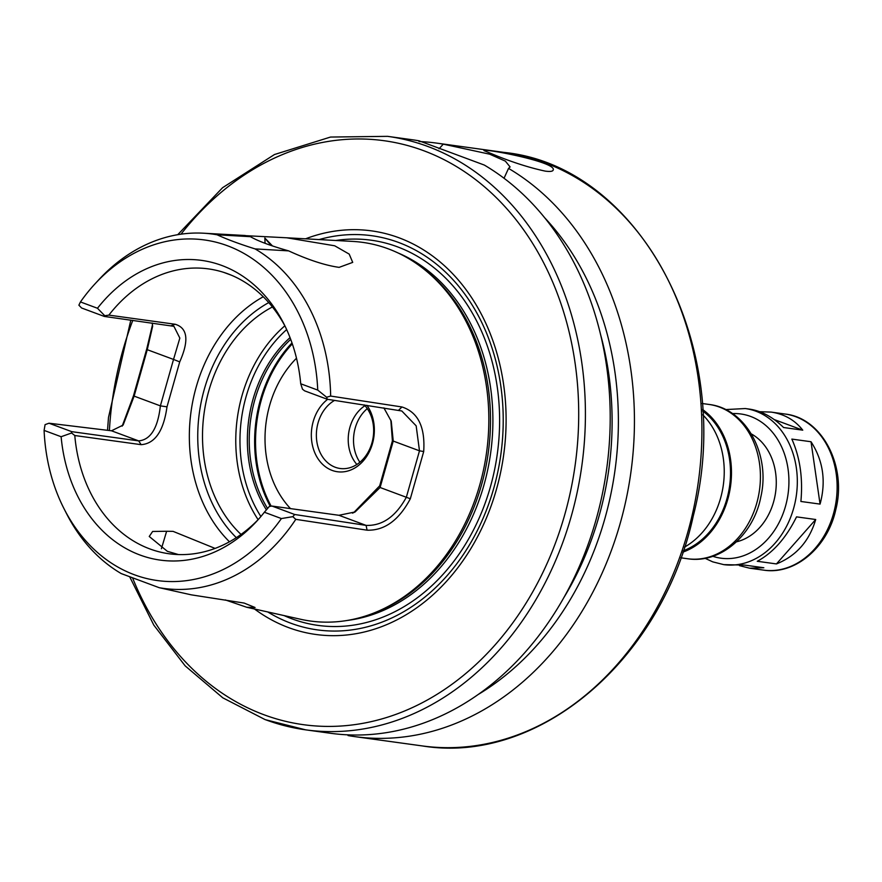 <?xml version="1.0" encoding="UTF-8"?>
<svg xmlns="http://www.w3.org/2000/svg" width="882" height="882" viewBox="0 0 882 882"><rect width="100%" height="100%" fill="white"/><g stroke="black" fill="none" stroke-linecap="round" stroke-linejoin="round"><path stroke-width="1.32" d="M815.707 519.509C809.312 541.151 796.226 555.969 776.447 563.929L757.263 561.283C773.04 552.771 786.127 537.954 796.534 516.863L815.707 519.509L776.447 563.929M800.889 501.472C803.028 478.231 800.007 457.449 791.849 439.093L811.021 441.739L820.062 504.107L800.889 501.472M759.634 411.696L771.155 412.103C784.352 414.055 794.88 420.075 802.752 430.162L783.58 427.516C772.864 417.043 761.497 410.902 749.468 409.116L745.29 408.542A78.785 62.446 97.9 0 1 796.391 495.122A78.785 62.446 97.9 0 1 723.769 564.634L712.733 561.856L705.104 558.317M774.231 419.567L802.752 430.162M811.021 441.739C823.204 460.647 826.213 481.429 820.062 504.107M723.769 564.634L744.651 565.097L763.823 567.743L749.623 568.195L739.458 565.627M702.789 414.827A77.881 61.74 97.9 0 1 684.542 547.083M702.601 410.946A76.69 60.792 97.9 0 1 729.612 485.916A76.69 60.792 97.9 0 1 683.318 550.765M702.513 409.469A77.881 61.74 97.9 0 1 730.561 486.037A77.881 61.74 97.9 0 1 682.833 552.165M751.354 433.944A56.911 45.114 97.9 0 1 775.609 492.255A56.911 45.114 97.9 0 1 736.481 541.824M178.462 554.569L167.371 551.327L149.245 536.476L152.619 531.471L166.632 531.262L161.406 548.736M166.632 531.262L173.104 531.372L215.098 548.417M258.492 519.289A143.788 113.976 97.9 0 1 169.112 553.764A143.788 113.976 97.9 0 1 149.819 548.913A143.788 113.976 97.9 0 1 74.794 435.521L141.142 444.671C154.978 443.657 163.6 431.044 166.996 406.834L179.719 361.885C189.178 340.562 187.668 328.027 175.209 324.267L108.872 315.117L104.771 315.734L104.33 316.44L81.596 307.994L78.884 305.183L80.449 301.942L97.472 308.259A151.274 119.908 97.9 0 1 283.739 323.529A151.274 119.908 97.9 0 1 300.718 383.769L302.493 389.194L304.588 390.836L327.321 399.281L401.795 410.979L416.161 425.83L419.49 450.823L406.348 497.25C395.698 516.609 382.292 525.981 366.096 525.385L294.72 514.504L292.802 516.665L295.779 519.344A178.837 141.759 97.9 0 1 159.19 587.688L191.306 594.843L244.116 603.056L255.063 607.5L246.751 607.268L225.34 599.936M271.59 245.648A54.221 16.526 34.3 0 1 264.843 238.008L272.461 245.935M231.349 275.195L223.719 272.373M265.063 243.322L264.843 238.008M108.872 315.117A143.788 113.976 97.9 0 1 208.395 268.889A143.788 113.976 97.9 0 1 285.107 326.274M390.836 420.041L392.402 440.901L379.679 485.85L353.803 512.519M288.635 250.874L255.063 248.9C239.606 244.038 226.95 239.342 217.115 234.799L250.411 236.674C258.073 241.117 270.818 245.846 288.635 250.874C308.226 259.87 325.05 265.372 339.107 267.367L352.712 262.384L349.195 254.104L334.697 245.791L286.716 237.787L352.811 241.425A191.118 151.495 97.9 0 1 421.839 267.5A191.118 151.495 97.9 0 1 486.577 452.4A191.118 151.495 97.9 0 1 374.222 612.88A191.118 151.495 97.9 0 1 300.707 619.285L246.751 607.279M246.332 235.703L286.716 237.787M250.411 236.674L245.174 235.505L203.411 233.201A178.837 141.759 97.9 0 1 217.115 234.799M255.063 248.9A178.837 141.759 97.9 0 1 330.662 396.062L326.605 397.22L327.321 399.281M295.779 519.344L367.077 530.181C384.486 530.721 398.907 520.248 410.328 498.76L423.702 451.529C425.289 427.02 418.035 412.159 401.938 406.966L330.662 396.062M159.19 587.688L121.253 573.587A178.837 141.759 97.9 0 1 66.602 513.765L64.066 508.793A171.924 136.269 97.9 0 1 44.1 430.405L45.081 424.639L48.995 423.217L111.485 430.791L123.127 425.069L134.13 396.117L133.447 395.897L122.157 426.16M152.498 324.73L146.82 348.666L133.447 395.897M80.449 301.942A171.924 136.269 97.9 0 1 95.102 283.75L98.883 279.66A178.837 141.759 97.9 0 1 203.411 233.201M292.802 516.665L281.391 518.561L264.368 512.233L269.319 506.455L271.987 506.059L338.92 515.286L355.093 511.957L380.098 487.503L379.679 485.85M410.328 498.76L380.098 487.503L393.24 441.066L392.402 440.901M423.702 451.529L419.49 450.823L393.24 441.066L391.244 421.21L383.879 407.903M97.472 308.259L104.771 315.734M300.718 383.769L317.74 390.098L326.605 397.22M104.33 316.44L173.908 326.318L179.84 338.093L173.522 359.437L179.719 361.885M74.794 435.521L71.585 432.996L71.729 431.662L138.661 440.89C150.613 439.82 157.845 428.145 160.381 405.874L134.13 396.117L147.261 349.691L173.522 359.437L160.381 405.874L166.996 406.834M264.368 512.233A151.274 119.908 97.9 0 1 256.43 521.56A151.274 119.908 97.9 0 1 135.034 553.014A151.274 119.908 97.9 0 1 61.123 436.722L44.1 430.405M71.585 432.996L61.123 436.722M71.729 431.662L48.995 423.217M281.391 518.561A171.924 136.269 97.9 0 1 64.066 508.793M294.72 514.504L271.987 506.059M152.189 323.033L152.641 326.241L147.261 349.691L146.82 348.666M95.102 283.75A171.924 136.269 97.9 0 1 236.762 249.694A171.924 136.269 97.9 0 1 317.74 390.098M545.297 171.13C530.699 168.021 514.68 163.005 497.216 156.059L483.975 150.579C482.531 148.011 557.865 162.134 553.135 170.149C552.661 171.428 550.048 171.747 545.297 171.13M348.147 734.86L348.048 735.566A299.56 237.445 97.9 0 0 354.74 736.613L422.235 745.918A299.56 237.445 97.9 0 0 698.379 481.605A299.56 237.445 97.9 0 0 504.074 152.41C642.096 166.367 736.503 349.724 693.23 516.135C662.217 659.56 538.792 765.047 422.235 745.918M177.745 234.689L222.584 187.701L274.478 154.526L330.53 137.052L387.562 136.346A299.56 237.445 97.9 0 1 581.866 465.542A299.56 237.445 97.9 0 1 305.723 729.855L330.507 733.273A299.56 237.445 97.9 0 0 597.125 515.849A299.56 237.445 97.9 0 0 484.306 165.055L419.049 140.811L418.961 141.451M439.015 148.804L443.282 144.152L489.675 154.185L505.353 161.13L510.105 166.952L508.539 168.396L504.03 178.263M419.159 141.528A299.56 237.445 97.9 0 1 436.59 143.105A299.56 237.445 97.9 0 1 443.282 144.152M508.539 168.396A299.56 237.445 97.9 0 1 621.358 519.189A299.56 237.445 97.9 0 1 354.74 736.613M544.426 217.49A285.57 226.354 97.9 0 1 478.683 694.2M387.562 136.346L412.357 139.764A299.56 237.445 97.9 0 1 419.049 140.811M600.366 333.815A277.687 220.114 97.9 0 1 564.017 597.357M359.889 462.256A35.953 28.489 97.9 0 1 367.287 408.62M356.879 464.472A35.953 28.489 97.9 0 1 364.994 405.665M364.299 404.915A35.953 28.489 97.9 0 1 370.738 446.568A35.953 28.489 97.9 0 1 340.099 468.485A35.953 28.489 97.9 0 1 335.281 467.273A35.953 28.489 97.9 0 1 316.362 435.587A35.953 28.489 97.9 0 1 334.609 400.384M366.934 405.312A39.547 31.344 97.9 0 1 368.698 453.006A39.547 31.344 97.9 0 1 332.139 470.415A39.547 31.344 97.9 0 1 311.423 438.133A39.547 31.344 97.9 0 1 327.641 399.325M290.509 508.605A97.659 77.407 97.9 0 1 296.495 358.224M267.588 508.484A118.397 93.845 97.9 0 1 290.707 339.35M241.04 534.437A131.804 104.473 97.9 0 1 204.062 413.438A131.804 104.473 97.9 0 1 272.406 306.969M421.839 267.5L424.044 269.175A189.619 150.304 97.9 0 1 488.275 452.631A189.619 150.304 97.9 0 1 376.79 611.854L374.222 612.88M319.097 239.573A198.946 157.702 97.9 0 1 502.542 438.575A198.946 157.702 97.9 0 1 290.784 623.188A198.946 157.702 97.9 0 1 267.753 611.954M305.547 238.824A203.698 161.461 97.9 0 1 505.86 430.912A203.698 161.461 97.9 0 1 288.59 627.609A203.698 161.461 97.9 0 1 254.501 608.999M702.127 403.493L708.985 404.441A77.881 61.74 97.9 0 1 759.501 490.028A77.881 61.74 97.9 0 1 687.706 558.758L680.838 557.81M732.479 413.603A72.798 57.705 97.9 0 1 788.067 493.975A72.798 57.705 97.9 0 1 712.799 556.299M771.155 412.103L785.09 414.033A78.785 62.446 97.9 0 1 836.202 500.612A78.785 62.446 97.9 0 1 763.569 570.125L749.623 568.195M229.452 541.78A143.788 113.976 97.9 0 1 263.244 296.76M171.273 325.667L175.209 324.267M111.485 430.791L138.661 440.89L141.142 444.671M398.708 410.163L401.938 406.966M338.92 515.286L366.096 525.385L367.077 530.181M271.182 506.18A121.518 96.325 97.9 0 1 292.317 343.859M270.256 506.312A122.102 96.777 97.9 0 1 291.997 342.922M266.397 509.873A119.522 94.738 97.9 0 1 290.035 337.597M260.885 516.521A128.816 102.103 97.9 0 1 286.661 329.581M258.117 519.674A131.804 104.473 97.9 0 1 284.853 325.8M236.332 537.656A137.801 109.225 97.9 0 1 268.745 302.592M397.98 252.925A189.619 150.304 97.9 0 1 490.657 452.962A189.619 150.304 97.9 0 1 347.299 620.443M335.788 240.488A194.415 154.107 97.9 0 1 497.988 448.563A194.415 154.107 97.9 0 1 292.008 618.844A194.415 154.107 97.9 0 1 284.07 615.581M180.986 234.182A294.764 233.653 97.9 0 1 486.401 188.472A294.764 233.653 97.9 0 1 549.971 556.807A294.764 233.653 97.9 0 1 263.939 714.74A294.764 233.653 97.9 0 1 132.653 578.096M109.401 430.537A294.764 233.653 97.9 0 1 132.796 320.364M129.797 577.004L153.799 625.095L185.176 665.877L222.771 697.805L265.162 719.635L305.723 729.855A299.56 237.445 97.9 0 1 265.537 719.723M708.985 404.441C746.337 408.653 770.659 454.825 760.868 496.753C753.779 534.525 720.77 563.995 687.706 558.758M745.29 408.542L725.61 409.579M785.09 414.033C822.366 417.98 847.073 466.302 835.772 509.708C827.691 547.182 795.112 575.196 763.569 570.125M352.491 513.148L355.093 511.957M436.59 143.105L504.074 152.41M130.823 320.089L108.486 417.462L107.527 430.317"/></g></svg>
